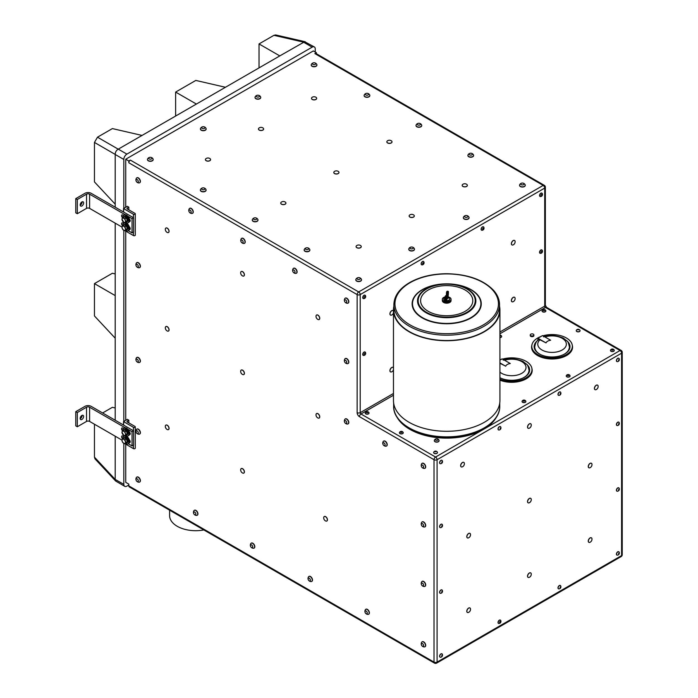 <?xml version="1.0" encoding="UTF-8"?>
<svg xmlns="http://www.w3.org/2000/svg" width="698" height="698" viewBox="0 0 698 698"><rect width="100%" height="100%" fill="white"/><g stroke="black" fill="none" stroke-linecap="round" stroke-linejoin="round"><path stroke-width="1.05" d="M80.174 418.669A2.452 1.413 120 0 0 82.085 415.572A2.452 1.413 120 0 0 82.076 415.371M83.62 416.462A2.452 1.413 -60 0 1 82.556 418.931A2.452 1.413 -60 0 1 80.671 419.585A2.452 1.413 -60 0 1 80.671 416.758A2.452 1.413 -60 0 1 83.114 415.345A2.452 1.413 -60 0 1 83.62 416.462M80.2 205.151A2.452 1.413 120 0 0 82.111 202.054A2.452 1.413 120 0 0 82.102 201.853M83.647 202.944A2.452 1.413 -60 0 1 82.582 205.404A2.452 1.413 -60 0 1 80.698 206.067A2.452 1.413 -60 0 1 80.698 203.231A2.452 1.413 -60 0 1 83.141 201.818A2.452 1.413 -60 0 1 83.647 202.944M447.671 296.982L446.982 297.261M447.976 296.894L447.61 297.461M447.174 297.662L448.334 296.615L447.008 297.636M446.956 296.929A1.222 0.707 -0 0 0 447.671 295.804L448.334 296.615M445.123 297.06L445.167 296.537M448.299 296.868L447.043 298.072M445.071 297.278L445.071 296.833M445.35 296.057L445.202 296.659M446.982 297.226L447.601 295.751M447.043 298.133L448.334 297.086M123.354 438.405A2.958 1.71 60 0 1 123.808 437.882L124.392 437.55A2.958 1.71 60 0 1 126.6 438.274A2.958 1.71 60 0 1 127.437 442.611A2.958 1.71 60 0 1 127.35 442.672L126.766 443.003A2.958 1.71 60 0 1 126.085 443.134M123.808 437.882A2.958 1.71 60 0 1 126.722 439.504A2.958 1.71 60 0 1 126.862 442.942A2.958 1.71 60 0 1 126.766 443.003M122.813 430.779A4.345 2.513 60 0 1 123.694 428.354A4.345 2.513 60 0 1 127.891 430.614A4.345 2.513 60 0 1 128.31 435.683A4.345 2.513 60 0 1 128.039 435.884A4.345 2.513 60 0 1 125.535 435.456M123.354 430.422A2.958 1.71 60 0 1 123.808 429.889L124.392 429.558A2.958 1.71 60 0 1 127.272 431.146A2.958 1.71 60 0 1 127.481 434.584A2.958 1.71 60 0 1 127.35 434.68L126.766 435.011A2.958 1.71 60 0 1 126.085 435.142M123.808 429.889A2.958 1.71 60 0 1 126.766 431.6A2.958 1.71 60 0 1 126.766 435.011M122.813 225.724A4.345 2.513 60 0 1 122.796 225.157A4.345 2.513 60 0 1 123.694 223.29A4.345 2.513 60 0 1 128.039 225.803A4.345 2.513 60 0 1 128.039 230.82A4.345 2.513 60 0 1 125.535 230.401M123.354 225.358A2.958 1.71 60 0 1 123.808 224.835L124.392 224.494A2.958 1.71 60 0 1 126.635 225.253A2.958 1.71 60 0 1 127.961 228.185A2.958 1.71 60 0 1 127.35 229.616A2.958 1.71 60 0 1 127.115 229.721M123.808 224.835A2.958 1.71 60 0 1 126.766 226.536A2.958 1.71 60 0 1 126.766 229.956A2.958 1.71 60 0 1 126.53 230.052A2.958 1.71 60 0 1 126.085 230.087M530.794 335.668A1.815 1.047 180 0 1 530.262 334.927A1.815 1.047 180 0 1 532.077 333.88A1.815 1.047 180 0 1 533.891 334.927A1.815 1.047 180 0 1 532.775 335.895A1.815 1.047 180 0 1 530.794 335.668M166.237 326.472A2.583 1.492 60 0 1 168.611 328.365A2.583 1.492 60 0 1 168.454 331.061A2.583 1.492 60 0 1 167.311 331.009A3.507 3.507 0 0 1 165.339 327.606A2.583 1.492 60 0 1 165.871 326.585A2.583 1.492 60 0 1 166.237 326.472M165.915 326.568A2.583 1.492 60 0 1 165.958 326.533A2.583 1.492 60 0 1 166.325 326.42A2.583 1.492 60 0 1 168.698 328.313A2.583 1.492 60 0 1 168.541 331.009A2.583 1.492 60 0 1 168.497 331.035M166.237 425.012A2.583 1.492 60 0 1 168.611 426.906A2.583 1.492 60 0 1 168.454 429.602A2.583 1.492 60 0 1 167.311 429.549A3.507 3.507 0 0 1 165.339 426.146A2.583 1.492 60 0 1 165.871 425.126A2.583 1.492 60 0 1 166.237 425.012M165.915 425.099A2.583 1.492 60 0 1 165.958 425.073A2.583 1.492 60 0 1 166.325 424.96A2.583 1.492 60 0 1 168.698 426.853A2.583 1.492 60 0 1 168.541 429.549A2.583 1.492 60 0 1 168.497 429.567M241.578 369.966A2.583 1.492 60 0 1 243.942 371.868A2.583 1.492 60 0 1 243.794 374.556A2.583 1.492 60 0 1 242.642 374.512A3.507 3.507 0 0 1 240.679 371.109A2.583 1.492 60 0 1 241.211 370.088A2.583 1.492 60 0 1 241.578 369.966M241.255 370.062A2.583 1.492 60 0 1 241.299 370.036A2.583 1.492 60 0 1 241.665 369.923A2.583 1.492 60 0 1 244.038 371.816A2.583 1.492 60 0 1 243.881 374.512A2.583 1.492 60 0 1 243.838 374.529M316.909 314.929A2.583 1.492 60 0 1 319.283 316.822A2.583 1.492 60 0 1 319.134 319.518A2.583 1.492 60 0 1 317.983 319.466A3.507 3.507 0 0 1 316.019 316.063A2.583 1.492 60 0 1 316.552 315.051A2.583 1.492 60 0 1 316.909 314.929M316.595 315.025A2.583 1.492 60 0 1 316.639 314.999A2.583 1.492 60 0 1 317.005 314.877A2.583 1.492 60 0 1 319.379 316.779A2.583 1.492 60 0 1 319.222 319.466A2.583 1.492 60 0 1 319.178 319.492M324.605 516.441A2.583 1.492 60 0 1 326.969 518.335A2.583 1.492 60 0 1 326.821 521.031A2.583 1.492 60 0 1 325.669 520.978A3.507 3.507 0 0 1 323.706 517.576A2.583 1.492 60 0 1 324.238 516.555A2.583 1.492 60 0 1 324.605 516.441M324.282 516.529A2.583 1.492 60 0 1 324.326 516.503A2.583 1.492 60 0 1 324.692 516.389A2.583 1.492 60 0 1 327.065 518.282A2.583 1.492 60 0 1 326.908 520.978A2.583 1.492 60 0 1 326.865 521.005M125.902 229.345L124.907 226.771L122.909 225.62L124.288 224.817L126.286 225.969L127.289 228.543L124.907 230.768L127.289 228.543M124.907 226.771L126.286 225.969M122.909 225.62L121.906 227.033L122.255 228.412L122.909 229.607L124.907 230.768M125.247 228.15A2.443 1.413 -120 0 0 123.755 226.283A2.443 1.413 -120 0 0 122.255 226.414A2.443 1.413 -120 0 0 122.255 228.412A2.443 1.413 -120 0 0 123.755 230.279A2.443 1.413 -120 0 0 125.247 230.139A2.443 1.413 -120 0 0 125.247 228.15M129.558 228.01L130.186 228.368M124.907 218.779L122.909 217.628L121.906 219.05L123.755 222.287L124.907 222.775L127.289 220.559L125.902 221.353L125.247 220.158L124.907 218.779L126.286 217.985L127.289 220.559M124.907 222.775L125.902 221.353M122.909 217.628L124.288 216.825L126.286 217.985M122.255 220.42A2.443 1.413 -120 0 0 123.755 222.287A2.443 1.413 -120 0 0 125.247 222.156A2.443 1.413 -120 0 0 125.247 220.158A2.443 1.413 -120 0 0 123.755 218.291A2.443 1.413 -120 0 0 122.255 218.43A2.443 1.413 -120 0 0 122.255 220.42M126.085 222.095A2.958 1.71 -120 0 0 126.766 221.964A2.958 1.71 -120 0 0 127.376 220.612A2.958 1.71 -120 0 0 126.094 217.636A2.958 1.71 -120 0 0 123.808 216.842A2.958 1.71 -120 0 0 123.354 217.366M122.813 217.732A4.345 2.513 60 0 1 123.694 215.307A4.345 2.513 60 0 1 128.039 217.811A4.345 2.513 60 0 1 128.039 222.837A4.345 2.513 60 0 1 127.481 223.02A4.345 2.513 60 0 1 125.535 222.409M123.808 216.842L124.392 216.511A2.958 1.71 60 0 1 126.67 217.296A2.958 1.71 60 0 1 127.961 220.28A2.958 1.71 60 0 1 127.35 221.632L126.766 221.964M124.994 222.723A4.345 2.513 60 0 1 129.296 226.798A4.345 2.513 60 0 1 129.383 229.598A4.345 2.513 60 0 1 128.685 230.453L128.039 230.82M123.694 223.29L124.331 222.924A4.345 2.513 60 0 1 124.82 222.749M129.296 226.798A1.762 1.021 60 0 1 129.854 229.529A1.762 1.021 60 0 1 129.383 229.598M123.694 215.307L124.331 214.932A4.345 2.513 60 0 1 125.204 214.731L89.606 194.175A2.173 1.256 0 0 0 86.535 194.175L77.303 199.506L75.768 198.616L84.99 193.294A4.345 2.513 180 0 1 91.141 193.294L133.58 217.793L132.044 218.675L132.044 232.879L128.258 230.698M132.044 218.675L127.813 216.232A4.345 2.513 60 0 1 129.296 218.806A1.762 1.021 60 0 1 129.854 221.536A1.762 1.021 60 0 1 129.383 221.606A4.345 2.513 60 0 1 128.685 222.461L128.039 222.837M122.717 217.837A1.762 1.021 60 0 1 121.644 216.284A1.762 1.021 60 0 1 121.932 214.932A1.762 1.021 60 0 1 122.813 215.019L123.52 215.42M121.914 227.033L89.606 208.379A2.173 1.256 0 0 0 86.535 208.379L77.303 213.71L75.768 212.82L75.768 198.616M122.717 225.829A1.762 1.021 60 0 1 121.644 224.267A1.762 1.021 60 0 1 121.932 222.915A1.762 1.021 60 0 1 122.813 223.002L123.52 223.412M125.204 214.731A4.345 2.513 60 0 1 127.813 216.232M129.296 218.806A4.345 2.513 60 0 1 129.383 221.606M133.58 217.793L133.58 231.998L132.044 232.879M123.136 215.202A1.762 1.021 -120 0 0 123.276 215.665M129.558 220.018L130.186 220.376M123.136 223.194A1.762 1.021 -120 0 0 123.276 223.657M77.303 199.506L77.303 213.71M133.423 214.26L123.616 208.597L127.272 206.268L128.816 207.158L127.272 208.048A1.091 0.628 0 0 0 126.957 208.493A1.091 0.628 0 0 0 127.272 208.938L134.967 213.37A1.091 0.628 180 0 1 135.281 213.815A1.091 0.628 180 0 1 134.609 214.399A1.091 0.628 180 0 1 133.423 214.26L133.423 217.697M135.281 213.815L135.281 235.121A1.091 0.628 180 0 1 134.609 235.706A1.091 0.628 180 0 1 133.423 235.566L125.003 230.706M125.902 442.392L124.907 439.819L122.909 438.667L124.288 437.864L126.286 439.016L127.289 441.59L124.907 443.815L127.289 441.59M124.907 439.819L126.286 439.016M122.909 438.667L121.906 440.089L122.255 441.459L122.909 442.663L124.907 443.815M125.247 441.197A2.443 1.413 -120 0 0 123.755 439.33A2.443 1.413 -120 0 0 122.255 439.461A2.443 1.413 -120 0 0 122.255 441.459A2.443 1.413 -120 0 0 123.755 443.326A2.443 1.413 -120 0 0 125.247 443.195A2.443 1.413 -120 0 0 125.247 441.197M129.558 441.057L130.186 441.415M124.907 431.826L122.909 430.675L121.906 432.097L123.755 435.334L124.907 435.822L127.289 433.606L125.902 434.4L125.247 433.205L124.907 431.826L126.286 431.032L127.289 433.606M124.907 435.822L125.902 434.4M122.909 430.675L124.288 429.881L126.286 431.032M122.255 433.475A2.443 1.413 -120 0 0 123.755 435.334A2.443 1.413 -120 0 0 125.247 435.203A2.443 1.413 -120 0 0 125.247 433.205A2.443 1.413 -120 0 0 123.755 431.338A2.443 1.413 -120 0 0 122.255 431.477A2.443 1.413 -120 0 0 122.255 433.475M122.813 438.772A4.345 2.513 60 0 1 123.092 436.974A4.345 2.513 60 0 1 123.694 436.337A4.345 2.513 60 0 1 128.039 438.85A4.345 2.513 60 0 1 128.039 443.876A4.345 2.513 60 0 1 125.535 443.448M124.994 435.77A4.345 2.513 60 0 1 129.296 439.845A4.345 2.513 60 0 1 129.383 442.645A4.345 2.513 60 0 1 128.685 443.5L128.039 443.876M123.694 436.337L124.331 435.971A4.345 2.513 60 0 1 124.82 435.796M129.296 439.845A1.762 1.021 60 0 1 129.854 442.576A1.762 1.021 60 0 1 129.383 442.645M123.694 428.354L124.331 427.979A4.345 2.513 60 0 1 125.204 427.778L89.606 407.231A2.173 1.256 0 0 0 86.535 407.231L77.303 412.553L75.768 411.663L84.99 406.341A4.345 2.513 180 0 1 91.141 406.341L133.58 430.841L132.044 431.73L132.044 445.926L128.258 443.745M132.044 431.73L127.813 429.279A4.345 2.513 60 0 1 129.296 431.853A1.762 1.021 60 0 1 129.854 434.584A1.762 1.021 60 0 1 129.383 434.662A4.345 2.513 60 0 1 128.947 435.316A4.345 2.513 60 0 1 128.685 435.517L128.039 435.884M122.717 430.893A1.762 1.021 60 0 1 121.644 429.331A1.762 1.021 60 0 1 121.932 427.979A1.762 1.021 60 0 1 122.813 428.066L123.52 428.467M121.914 440.08L89.606 421.426A2.173 1.256 0 0 0 86.535 421.426L77.303 426.757L75.768 425.867L75.768 411.663M122.717 438.876A1.762 1.021 60 0 1 121.644 437.323A1.762 1.021 60 0 1 121.932 435.971A1.762 1.021 60 0 1 122.813 436.058L123.52 436.459M125.204 427.778A4.345 2.513 60 0 1 127.813 429.279M129.296 431.853A4.345 2.513 60 0 1 129.383 434.662M133.58 430.841L133.58 445.045L132.044 445.926M123.136 428.249A1.762 1.021 -120 0 0 123.276 428.712M129.558 433.065L130.186 433.423M123.136 436.241A1.762 1.021 -120 0 0 123.276 436.704M77.303 412.553L77.303 426.757M133.423 427.307L123.616 421.644L127.272 419.324L128.816 420.205L127.272 421.095A1.091 0.628 0 0 0 126.957 421.54A1.091 0.628 0 0 0 127.272 421.985L134.967 426.426A1.091 0.628 180 0 1 135.281 426.862A1.091 0.628 180 0 1 134.609 427.446A1.091 0.628 180 0 1 133.423 427.307L133.423 430.753M135.281 426.862L135.281 448.168A1.091 0.628 180 0 1 134.609 448.753A1.091 0.628 180 0 1 133.423 448.613L125.003 443.754M361.512 279.837A2.853 1.649 180 0 1 361.52 279.942A2.853 1.649 180 0 1 358.667 281.582A2.853 1.649 180 0 1 355.814 279.942A2.853 1.649 180 0 1 355.814 279.837M361.433 280.125A2.853 1.649 -0 0 0 361.52 279.724A2.853 1.649 -0 0 0 361.407 279.27A3.071 3.071 0 0 0 355.928 279.27A2.853 1.649 -0 0 0 355.814 279.724A2.853 1.649 -0 0 0 358.31 281.364A2.853 1.649 -0 0 0 361.433 280.125M360.247 278.755A1.632 0.942 -0 0 0 358.214 277.621A1.632 0.942 -0 0 0 357.524 279.2A1.632 0.942 -0 0 0 360.247 278.755M206.146 128.973A2.853 1.649 180 0 1 206.146 129.078A2.853 1.649 180 0 1 203.293 130.727A2.853 1.649 180 0 1 200.439 129.078A2.853 1.649 180 0 1 200.448 128.973M206.058 129.261A2.853 1.649 -0 0 0 206.146 128.86A2.853 1.649 -0 0 0 206.032 128.406A3.071 3.071 0 0 0 200.553 128.406A2.853 1.649 -0 0 0 200.439 128.86A2.853 1.649 -0 0 0 202.944 130.5A2.853 1.649 -0 0 0 206.058 129.261M204.88 127.891A1.632 0.942 -0 0 0 202.848 126.757A1.632 0.942 -0 0 0 202.158 128.336A1.632 0.942 -0 0 0 204.88 127.891M153.176 159.554A2.853 1.649 180 0 1 153.176 159.659A2.853 1.649 180 0 1 150.323 161.308A2.853 1.649 180 0 1 147.47 159.659A2.853 1.649 180 0 1 147.479 159.554M153.098 159.842A2.853 1.649 -0 0 0 153.176 159.441A2.853 1.649 -0 0 0 153.063 158.987A3.071 3.071 0 0 0 147.583 158.987A2.853 1.649 -0 0 0 147.47 159.441A2.853 1.649 -0 0 0 149.974 161.081A2.853 1.649 -0 0 0 153.098 159.842M151.911 158.472A1.632 0.942 -0 0 0 149.878 157.338A1.632 0.942 -0 0 0 149.189 158.917A1.632 0.942 -0 0 0 151.911 158.472M206.084 190.1A2.853 1.649 180 0 1 206.084 190.205A2.853 1.649 180 0 1 203.231 191.845A2.853 1.649 180 0 1 200.378 190.205A2.853 1.649 180 0 1 200.387 190.1M205.997 190.388A2.853 1.649 -0 0 0 206.084 189.987A2.853 1.649 -0 0 0 205.971 189.533A3.071 3.071 0 0 0 200.492 189.533A2.853 1.649 -0 0 0 200.378 189.987A2.853 1.649 -0 0 0 202.882 191.627A2.853 1.649 -0 0 0 205.997 190.388M204.819 189.018A1.632 0.942 -0 0 0 202.786 187.884A1.632 0.942 -0 0 0 202.097 189.463A1.632 0.942 -0 0 0 204.819 189.018M257.972 220.053A2.853 1.649 180 0 1 257.981 220.158A2.853 1.649 180 0 1 255.128 221.807A2.853 1.649 180 0 1 252.275 220.158A2.853 1.649 180 0 1 252.275 220.053M257.894 220.35A2.853 1.649 -0 0 0 257.981 219.949A2.853 1.649 -0 0 0 257.867 219.486A3.071 3.071 0 0 0 252.388 219.486A2.853 1.649 -0 0 0 252.275 219.949A2.853 1.649 -0 0 0 254.779 221.58A2.853 1.649 -0 0 0 257.894 220.35M256.707 218.98A1.632 0.942 -0 0 0 254.683 217.846A1.632 0.942 -0 0 0 253.993 219.425A1.632 0.942 -0 0 0 256.707 218.98M309.868 250.015A2.853 1.649 180 0 1 309.868 250.12A2.853 1.649 180 0 1 307.015 251.769A2.853 1.649 180 0 1 304.162 250.12A2.853 1.649 180 0 1 304.171 250.015M309.781 250.312A2.853 1.649 -0 0 0 309.868 249.91A2.853 1.649 -0 0 0 309.755 249.448A3.071 3.071 0 0 0 304.276 249.448A2.853 1.649 -0 0 0 304.162 249.91A2.853 1.649 -0 0 0 306.666 251.542A2.853 1.649 -0 0 0 309.781 250.312M308.603 248.942A1.632 0.942 -0 0 0 306.57 247.799A1.632 0.942 -0 0 0 305.881 249.387A1.632 0.942 -0 0 0 308.603 248.942M414.481 249.256A2.853 1.649 180 0 1 414.481 249.361A2.853 1.649 180 0 1 411.628 251.001A2.853 1.649 180 0 1 408.775 249.361A2.853 1.649 180 0 1 408.784 249.256M414.403 249.544A2.853 1.649 -0 0 0 414.481 249.142A2.853 1.649 -0 0 0 414.368 248.689A3.071 3.071 0 0 0 408.888 248.689A2.853 1.649 -0 0 0 408.775 249.142A2.853 1.649 -0 0 0 411.279 250.783A2.853 1.649 -0 0 0 414.403 249.544M413.216 248.174A1.632 0.942 -0 0 0 411.183 247.04A1.632 0.942 -0 0 0 410.494 248.619A1.632 0.942 -0 0 0 413.216 248.174M473.602 155.48A2.853 1.649 180 0 1 473.61 155.584A2.853 1.649 180 0 1 470.757 157.233A2.853 1.649 180 0 1 467.904 155.584A2.853 1.649 180 0 1 467.913 155.48M473.523 155.776A2.853 1.649 -0 0 0 473.61 155.375A2.853 1.649 -0 0 0 473.497 154.912A3.071 3.071 0 0 0 468.018 154.912A2.853 1.649 -0 0 0 467.904 155.375A2.853 1.649 -0 0 0 470.408 157.006A2.853 1.649 -0 0 0 473.523 155.776M472.337 154.406A1.632 0.942 -0 0 0 470.312 153.263A1.632 0.942 -0 0 0 469.623 154.851A1.632 0.942 -0 0 0 472.337 154.406M525.254 185.293A2.853 1.649 180 0 1 525.254 185.406A2.853 1.649 180 0 1 522.409 187.047A2.853 1.649 180 0 1 519.556 185.406A2.853 1.649 180 0 1 519.556 185.293M525.175 185.589A2.853 1.649 -0 0 0 525.254 185.188A2.853 1.649 -0 0 0 525.14 184.734A3.071 3.071 0 0 0 519.67 184.734A2.853 1.649 -0 0 0 519.556 185.188A2.853 1.649 -0 0 0 522.052 186.828A2.853 1.649 -0 0 0 525.175 185.589M523.989 184.22A1.632 0.942 -0 0 0 521.956 183.085A1.632 0.942 -0 0 0 521.266 184.665A1.632 0.942 -0 0 0 523.989 184.22M308.961 576.435A2.853 1.649 60 0 1 309.048 576.374A2.853 1.649 60 0 1 311.901 578.023A2.853 1.649 60 0 1 311.901 581.321A2.853 1.649 60 0 1 311.805 581.364M311.587 577.918A2.853 1.649 -120 0 0 308.865 576.487A2.853 1.649 -120 0 0 308.743 576.565A2.853 1.649 -120 0 0 308.525 576.81A3.071 3.071 0 0 0 311.264 581.556A2.853 1.649 -120 0 0 311.718 581.425A2.853 1.649 -120 0 0 311.587 577.918M309.991 578.965A1.632 0.942 -120 0 0 308.115 578.668A1.632 0.942 -120 0 0 309.642 581.033A1.632 0.942 -120 0 0 309.991 578.965M251.289 543.14A2.853 1.649 60 0 1 251.376 543.079A2.853 1.649 60 0 1 254.229 544.728A2.853 1.649 60 0 1 254.229 548.017A2.853 1.649 60 0 1 254.133 548.07M253.915 544.623A2.853 1.649 -120 0 0 251.193 543.184A2.853 1.649 -120 0 0 251.071 543.271A2.853 1.649 -120 0 0 250.852 543.515A3.071 3.071 0 0 0 253.592 548.262A2.853 1.649 -120 0 0 254.046 548.131A2.853 1.649 -120 0 0 253.915 544.623M252.318 545.662A1.632 0.942 -120 0 0 250.442 545.374A1.632 0.942 -120 0 0 251.969 547.738A1.632 0.942 -120 0 0 252.318 545.662M241.691 238.341A2.853 1.649 60 0 1 241.778 238.28A2.853 1.649 60 0 1 242.564 238.166A2.853 1.649 60 0 1 244.919 240.513A2.853 1.649 60 0 1 244.632 243.218A2.853 1.649 60 0 1 244.536 243.27M244.937 241.211A2.853 1.649 -120 0 0 242.381 238.28A2.853 1.649 -120 0 0 241.595 238.384A2.853 1.649 -120 0 0 241.255 238.716A3.071 3.071 0 0 0 243.995 243.454A2.853 1.649 -120 0 0 244.448 243.323A2.853 1.649 -120 0 0 244.937 241.211M243.079 241.665A1.632 0.942 -120 0 0 241.115 240.077A1.632 0.942 -120 0 0 241.752 242.634A1.632 0.942 -120 0 0 243.079 241.665M345.292 418.931A2.853 1.649 60 0 1 345.379 418.87A2.853 1.649 60 0 1 348.232 420.519A2.853 1.649 60 0 1 348.232 423.817A2.853 1.649 60 0 1 348.136 423.861M344.856 419.306A3.071 3.071 0 0 0 347.595 424.052A2.853 1.649 -120 0 0 348.049 423.922A2.853 1.649 -120 0 0 348.572 421.967A2.853 1.649 -120 0 0 347.142 419.498A2.853 1.649 -120 0 0 345.196 418.975A2.853 1.649 -120 0 0 344.856 419.306A2.853 1.649 -120 0 0 344.672 419.725M345.876 420.929A1.632 0.942 -120 0 0 344.472 421.758A1.632 0.942 -120 0 0 346.4 423.459A1.632 0.942 -120 0 0 345.876 420.929M422.168 463.315A2.853 1.649 60 0 1 422.194 463.298A2.853 1.649 60 0 1 422.255 463.254A2.853 1.649 60 0 1 425.108 464.903A2.853 1.649 60 0 1 425.108 468.201A2.853 1.649 60 0 1 425.012 468.245M424.864 464.903A2.853 1.649 -120 0 0 422.072 463.359A2.853 1.649 -120 0 0 422.011 463.402A2.853 1.649 -120 0 0 421.732 463.69A3.071 3.071 0 0 0 424.471 468.437A2.853 1.649 -120 0 0 424.925 468.306A2.853 1.649 -120 0 0 424.864 464.903M423.241 465.906A1.632 0.942 -120 0 0 421.33 465.496A1.632 0.942 -120 0 0 422.805 467.904A1.632 0.942 -120 0 0 423.241 465.906M422.168 641.794A2.853 1.649 60 0 1 422.255 641.741A2.853 1.649 60 0 1 425.108 643.382A2.853 1.649 60 0 1 425.108 646.68A2.853 1.649 60 0 1 425.012 646.723M424.794 643.277A2.853 1.649 -120 0 0 422.072 641.846A2.853 1.649 -120 0 0 421.95 641.924A2.853 1.649 -120 0 0 421.732 642.169A3.071 3.071 0 0 0 424.471 646.915A2.853 1.649 -120 0 0 424.925 646.784A2.853 1.649 -120 0 0 424.794 643.277M423.197 644.324A1.632 0.942 -120 0 0 421.322 644.027A1.632 0.942 -120 0 0 422.857 646.392A1.632 0.942 -120 0 0 423.197 644.324M365.848 609.284A2.853 1.649 60 0 1 365.935 609.223A2.853 1.649 60 0 1 368.788 610.872A2.853 1.649 60 0 1 368.788 614.161A2.853 1.649 60 0 1 368.692 614.214M368.474 610.759A2.853 1.649 -120 0 0 365.752 609.328A2.853 1.649 -120 0 0 365.63 609.406A2.853 1.649 -120 0 0 365.412 609.659A3.071 3.071 0 0 0 368.151 614.397A2.853 1.649 -120 0 0 368.605 614.266A2.853 1.649 -120 0 0 368.474 610.759M366.878 611.806A1.632 0.942 -120 0 0 365.002 611.509A1.632 0.942 -120 0 0 366.537 613.882A1.632 0.942 -120 0 0 366.878 611.806M468.559 537.844A2.583 1.492 -60 0 1 467.407 537.896A2.583 1.492 -60 0 1 467.407 534.912A2.583 1.492 -60 0 1 469.99 533.42A2.583 1.492 -60 0 1 470.522 534.441A3.507 3.507 0 0 1 468.559 537.844M467.363 537.87A2.583 1.492 -60 0 1 467.32 537.844A2.583 1.492 -60 0 1 467.32 534.86A2.583 1.492 -60 0 1 469.902 533.368A2.583 1.492 -60 0 1 469.946 533.394M498.477 429.872A1.902 1.099 -60 0 1 498.407 429.837A1.902 1.099 -60 0 1 498.328 427.795A1.902 1.099 -60 0 1 500.309 426.548A1.902 1.099 -60 0 1 500.37 426.591M500.344 426.574A1.902 1.099 120 0 0 498.451 427.865A1.902 1.099 120 0 0 498.529 429.916A1.902 1.099 120 0 0 498.904 430.003A2.103 2.103 0 0 0 500.693 426.897A1.902 1.099 120 0 0 500.431 426.618A1.902 1.099 120 0 0 500.344 426.574M500.606 427.822A0.951 0.55 120 0 0 500.405 429.261A0.951 0.55 120 0 0 500.606 427.822M558.435 395.251A1.902 1.099 -60 0 1 558.374 395.225A1.902 1.099 -60 0 1 558.295 393.175A1.902 1.099 -60 0 1 560.276 391.927A1.902 1.099 -60 0 1 560.337 391.971A1.902 1.099 120 0 0 558.417 393.244A1.902 1.099 120 0 0 558.496 395.295A1.902 1.099 120 0 0 558.871 395.382A2.103 2.103 0 0 0 560.66 392.276A1.902 1.099 120 0 0 560.398 391.997A1.902 1.099 120 0 0 560.311 391.962M560.573 393.201A0.951 0.55 120 0 0 560.363 394.64A0.951 0.55 120 0 0 560.573 393.201M498.477 623.393A1.902 1.099 -60 0 1 498.407 623.358A1.902 1.099 -60 0 1 498.407 621.168A1.902 1.099 -60 0 1 500.309 620.068A1.902 1.099 -60 0 1 500.37 620.103M498.904 623.523A2.103 2.103 0 0 0 500.693 620.417A1.902 1.099 120 0 0 500.431 620.138A1.902 1.099 120 0 0 499.131 620.496A1.902 1.099 120 0 0 498.18 622.154A1.902 1.099 120 0 0 498.529 623.427A1.902 1.099 120 0 0 498.904 623.523A1.902 1.099 120 0 0 499.149 623.48M499.524 622.363A0.951 0.55 120 0 0 500.64 621.36A0.951 0.55 120 0 0 499.524 622.363M440.045 657.123A1.902 1.099 -60 0 1 439.984 657.088A1.902 1.099 -60 0 1 439.906 655.047A1.902 1.099 -60 0 1 441.886 653.799A1.902 1.099 -60 0 1 441.947 653.843M441.921 653.825A1.902 1.099 120 0 0 440.028 655.117A1.902 1.099 120 0 0 440.106 657.167A1.902 1.099 120 0 0 440.482 657.254A2.103 2.103 0 0 0 442.27 654.148A1.902 1.099 120 0 0 442.009 653.869A1.902 1.099 120 0 0 441.921 653.825M442.174 655.073A0.951 0.55 120 0 0 441.974 656.513A0.951 0.55 120 0 0 442.174 655.073M440.045 527.522A1.902 1.099 -60 0 1 439.984 527.487A1.902 1.099 -60 0 1 439.906 525.437A1.902 1.099 -60 0 1 441.886 524.198A1.902 1.099 -60 0 1 441.947 524.233M441.921 524.224A1.902 1.099 120 0 0 440.028 525.507A1.902 1.099 120 0 0 440.106 527.557A1.902 1.099 120 0 0 440.482 527.644A2.103 2.103 0 0 0 442.27 524.547A1.902 1.099 120 0 0 442.009 524.268A1.902 1.099 120 0 0 441.921 524.224M442.174 525.463A0.951 0.55 120 0 0 441.974 526.911A0.951 0.55 120 0 0 442.174 525.463M440.045 593.213A1.902 1.099 -60 0 1 439.984 593.178A1.902 1.099 -60 0 1 439.906 591.127A1.902 1.099 -60 0 1 441.886 589.889A1.902 1.099 -60 0 1 441.947 589.923M441.921 589.915A1.902 1.099 120 0 0 440.028 591.197A1.902 1.099 120 0 0 440.106 593.248A1.902 1.099 120 0 0 440.482 593.335A2.103 2.103 0 0 0 442.27 590.238A1.902 1.099 120 0 0 442.009 589.958A1.902 1.099 120 0 0 441.921 589.915M442.174 591.154A0.951 0.55 120 0 0 441.974 592.602A0.951 0.55 120 0 0 442.174 591.154M558.435 588.772A1.902 1.099 -60 0 1 558.374 588.737A1.902 1.099 -60 0 1 558.295 586.695A1.902 1.099 -60 0 1 560.276 585.447A1.902 1.099 -60 0 1 560.337 585.491A1.902 1.099 120 0 0 558.417 586.765A1.902 1.099 120 0 0 558.496 588.807A1.902 1.099 120 0 0 558.871 588.903A2.103 2.103 0 0 0 560.66 585.797A1.902 1.099 120 0 0 560.398 585.517A1.902 1.099 120 0 0 560.311 585.474M560.573 586.721A0.951 0.55 120 0 0 560.363 588.161A0.951 0.55 120 0 0 560.573 586.721M616.866 555.041A1.902 1.099 -60 0 1 616.796 555.006A1.902 1.099 -60 0 1 616.718 552.964A1.902 1.099 -60 0 1 618.698 551.717A1.902 1.099 -60 0 1 618.76 551.752M618.733 551.743A1.902 1.099 120 0 0 616.84 553.034A1.902 1.099 120 0 0 616.919 555.076A1.902 1.099 120 0 0 617.294 555.163A2.103 2.103 0 0 0 619.082 552.066A1.902 1.099 120 0 0 618.821 551.786A1.902 1.099 120 0 0 618.733 551.743M618.995 552.99A0.951 0.55 120 0 0 618.794 554.43A0.951 0.55 120 0 0 618.995 552.99M616.866 491.122A1.902 1.099 -60 0 1 616.796 491.095A1.902 1.099 -60 0 1 616.718 489.045A1.902 1.099 -60 0 1 618.698 487.806A1.902 1.099 -60 0 1 618.76 487.841M618.733 487.832A1.902 1.099 120 0 0 616.84 489.115A1.902 1.099 120 0 0 616.919 491.165A1.902 1.099 120 0 0 617.294 491.252A2.103 2.103 0 0 0 619.082 488.146A1.902 1.099 120 0 0 618.821 487.876A1.902 1.099 120 0 0 618.733 487.832M618.995 489.071A0.951 0.55 120 0 0 618.794 490.511A0.951 0.55 120 0 0 618.995 489.071M616.866 425.44A1.902 1.099 -60 0 1 616.796 425.405A1.902 1.099 -60 0 1 616.718 423.354A1.902 1.099 -60 0 1 618.698 422.116A1.902 1.099 -60 0 1 618.76 422.15M618.733 422.142A1.902 1.099 120 0 0 616.84 423.424A1.902 1.099 120 0 0 616.919 425.475A1.902 1.099 120 0 0 617.294 425.562A2.103 2.103 0 0 0 619.082 422.465A1.902 1.099 120 0 0 618.821 422.185A1.902 1.099 120 0 0 618.733 422.142M618.995 423.381A0.951 0.55 120 0 0 618.794 424.82A0.951 0.55 120 0 0 618.995 423.381M440.045 463.603A1.902 1.099 -60 0 1 439.984 463.577A1.902 1.099 -60 0 1 439.906 461.526A1.902 1.099 -60 0 1 441.886 460.279A1.902 1.099 -60 0 1 441.947 460.322M441.921 460.314A1.902 1.099 120 0 0 440.028 461.596A1.902 1.099 120 0 0 440.106 463.647A1.902 1.099 120 0 0 440.482 463.734A2.103 2.103 0 0 0 442.27 460.628A1.902 1.099 120 0 0 442.009 460.348A1.902 1.099 120 0 0 441.921 460.314M442.174 461.553A0.951 0.55 120 0 0 441.974 462.992A0.951 0.55 120 0 0 442.174 461.553M616.866 361.52A1.902 1.099 -60 0 1 616.796 361.485A1.902 1.099 -60 0 1 616.718 359.444A1.902 1.099 -60 0 1 618.698 358.196A1.902 1.099 -60 0 1 618.76 358.24M618.733 358.222A1.902 1.099 120 0 0 616.84 359.514A1.902 1.099 120 0 0 616.919 361.555A1.902 1.099 120 0 0 617.294 361.651A2.103 2.103 0 0 0 619.082 358.545A1.902 1.099 120 0 0 618.821 358.266A1.902 1.099 120 0 0 618.733 358.222M618.995 359.47A0.951 0.55 120 0 0 618.794 360.91A0.951 0.55 120 0 0 618.995 359.47M596.171 389.597A2.583 1.492 -60 0 1 595.019 389.65A2.583 1.492 -60 0 1 595.019 386.666A2.583 1.492 -60 0 1 597.61 385.174A2.583 1.492 -60 0 1 598.134 386.195A3.507 3.507 0 0 1 596.171 389.597M594.975 389.624A2.583 1.492 -60 0 1 594.932 389.597A2.583 1.492 -60 0 1 594.932 386.613A2.583 1.492 -60 0 1 597.514 385.122A2.583 1.492 -60 0 1 597.558 385.148M530.131 502.141A2.583 1.492 -60 0 1 529.285 502.778A2.583 1.492 -60 0 1 528.142 502.83A2.583 1.492 -60 0 1 528.142 499.847A2.583 1.492 -60 0 1 530.724 498.355A2.583 1.492 -60 0 1 531.257 499.375A3.507 3.507 0 0 1 529.285 502.778M528.098 502.804A2.583 1.492 -60 0 1 528.054 502.778A2.583 1.492 -60 0 1 528.054 499.794A2.583 1.492 -60 0 1 530.637 498.302A2.583 1.492 -60 0 1 530.681 498.337M590.019 542.285A2.583 1.492 -60 0 1 588.876 542.337A2.583 1.492 -60 0 1 588.876 539.353A2.583 1.492 -60 0 1 591.459 537.861A2.583 1.492 -60 0 1 591.983 538.882A3.507 3.507 0 0 1 590.019 542.285M588.833 542.311A2.583 1.492 -60 0 1 588.78 542.285A2.583 1.492 -60 0 1 588.78 539.301A2.583 1.492 -60 0 1 591.363 537.809A2.583 1.492 -60 0 1 591.407 537.835M468.559 612.408A2.583 1.492 -60 0 1 467.407 612.46A2.583 1.492 -60 0 1 467.407 609.476A2.583 1.492 -60 0 1 469.99 607.993A2.583 1.492 -60 0 1 470.522 609.005A3.507 3.507 0 0 1 468.559 612.408M467.363 612.434A2.583 1.492 -60 0 1 467.32 612.408A2.583 1.492 -60 0 1 467.32 609.433A2.583 1.492 -60 0 1 469.902 607.941A2.583 1.492 -60 0 1 469.946 607.967M590.019 467.712A2.583 1.492 -60 0 1 588.876 467.765A2.583 1.492 -60 0 1 588.876 464.789A2.583 1.492 -60 0 1 591.459 463.298A2.583 1.492 -60 0 1 591.983 464.31A3.507 3.507 0 0 1 590.019 467.712M588.833 467.739A2.583 1.492 -60 0 1 588.78 467.721A2.583 1.492 -60 0 1 588.78 464.737A2.583 1.492 -60 0 1 591.363 463.245A2.583 1.492 -60 0 1 591.407 463.271M462.408 466.831A2.583 1.492 -60 0 1 461.256 466.883A2.583 1.492 -60 0 1 461.256 463.9A2.583 1.492 -60 0 1 463.838 462.408A2.583 1.492 -60 0 1 464.371 463.428A3.507 3.507 0 0 1 462.408 466.831M461.212 466.849A2.583 1.492 -60 0 1 461.169 466.831A2.583 1.492 -60 0 1 461.169 463.847A2.583 1.492 -60 0 1 463.751 462.355A2.583 1.492 -60 0 1 463.795 462.381M531.257 424.812A3.507 3.507 0 0 1 529.285 428.214A2.583 1.492 -60 0 1 528.142 428.267A2.583 1.492 -60 0 1 528.142 425.283A2.583 1.492 -60 0 1 530.724 423.791A2.583 1.492 -60 0 1 531.257 424.812A2.583 1.492 -60 0 1 531.204 425.501M528.098 428.24A2.583 1.492 -60 0 1 528.054 428.214A2.583 1.492 -60 0 1 528.054 425.23A2.583 1.492 -60 0 1 530.637 423.738A2.583 1.492 -60 0 1 530.681 423.765M529.285 577.351A2.583 1.492 -60 0 1 528.142 577.403A2.583 1.492 -60 0 1 528.142 574.419A2.583 1.492 -60 0 1 530.724 572.927A2.583 1.492 -60 0 1 531.257 573.948A3.507 3.507 0 0 1 529.285 577.351M528.098 577.368A2.583 1.492 -60 0 1 528.054 577.351A2.583 1.492 -60 0 1 528.054 574.367A2.583 1.492 -60 0 1 530.637 572.875A2.583 1.492 -60 0 1 530.681 572.901M263.006 127.97A2.583 1.492 180 0 1 263.626 128.938A2.583 1.492 180 0 1 261.043 130.43A2.583 1.492 180 0 1 258.461 128.938A2.583 1.492 180 0 1 259.08 127.97A3.507 3.507 0 0 1 263.006 127.97M263.626 128.99A2.583 1.492 180 0 1 263.626 129.043A2.583 1.492 180 0 1 261.043 130.535A2.583 1.492 180 0 1 258.461 129.043A2.583 1.492 180 0 1 258.461 128.99M413.687 214.967A2.583 1.492 180 0 1 414.307 215.935A2.583 1.492 180 0 1 411.724 217.427A2.583 1.492 180 0 1 409.141 215.935A2.583 1.492 180 0 1 409.752 214.967A3.507 3.507 0 0 1 413.687 214.967M414.307 215.987A2.583 1.492 180 0 1 414.307 216.04A2.583 1.492 180 0 1 411.724 217.523A2.583 1.492 180 0 1 409.141 216.04A2.583 1.492 180 0 1 409.141 215.987M391.395 140.839A2.583 1.492 180 0 1 392.006 141.807A2.583 1.492 180 0 1 389.423 143.299A2.583 1.492 180 0 1 386.84 141.807A2.583 1.492 180 0 1 387.46 140.839A3.507 3.507 0 0 1 391.395 140.839M392.006 141.86A2.583 1.492 180 0 1 392.006 141.912A2.583 1.492 180 0 1 389.423 143.404A2.583 1.492 180 0 1 386.84 141.912A2.583 1.492 180 0 1 386.849 141.86M285.299 202.088A2.583 1.492 180 0 1 285.918 203.057A2.583 1.492 180 0 1 283.336 204.549A2.583 1.492 180 0 1 280.753 203.057A2.583 1.492 180 0 1 281.373 202.097A3.507 3.507 0 0 1 285.299 202.088M285.918 203.109A2.583 1.492 180 0 1 285.918 203.162A2.583 1.492 180 0 1 283.336 204.654A2.583 1.492 180 0 1 280.753 203.162A2.583 1.492 180 0 1 280.753 203.109M393.864 306.291A53.231 30.729 -0 0 0 393.471 310.008A53.231 30.729 -0 0 0 455.026 340.362A53.231 30.729 -0 0 0 499.925 310.008A53.231 30.729 -0 0 0 499.541 306.291M499.925 310.008L499.925 400.556A53.231 30.729 180 0 1 455.026 430.91A53.231 30.729 180 0 1 393.471 400.556L393.471 310.008M496.548 416.907A52.184 30.127 180 0 1 483.601 429.305L435.552 457.042A2.173 1.256 60 0 1 437.088 459.712L437.088 662.105A2.173 1.256 180 0 1 434.016 662.105A2.173 1.256 120 0 0 434.461 663.1L129.261 486.89A2.173 1.256 -60 0 1 128.816 485.895L128.816 484.124L125.736 482.344L125.736 444.172M315.243 52.036L315.243 48.93A4.345 2.513 -60 0 0 314.336 46.941L304.686 41.723L279.793 55.901L259.028 43.93L273.939 35.319L303.604 42.15M175.634 92.075L195.806 80.427L225.445 87.276L196.391 104.054L175.634 92.075L175.634 116.034M94.457 283.615L115.205 295.594L115.205 338.198L94.457 315.958L94.457 283.615L112.387 273.267L115.205 273.913M97.484 137.192L112.387 128.589L142.043 135.429L118.232 149.171L97.484 137.192L94.457 142.436L115.205 154.415L115.205 204.165L94.457 181.916L94.457 142.436M94.457 457.155L94.998 458.856L115.667 481.035L115.205 479.43L94.457 457.155L94.457 424.227M102.615 412.963L112.387 407.318L115.205 407.972M259.028 67.889L259.028 43.93M115.205 295.594L115.205 223.159M115.205 207.184L115.205 204.165M115.205 420.231L115.205 338.198M225.445 87.276L279.793 55.901M142.043 135.429L196.391 104.054M305.227 41.749L275.684 34.944L273.939 35.319M303.551 42.185L312.163 47.15A4.345 2.513 -60 0 1 314.336 46.941M312.163 47.15L126.888 154.118L118.285 149.145M118.232 149.171C116.269 150.375 115.266 152.12 115.205 154.415M115.205 154.476L123.816 159.449A4.345 2.513 -60 0 1 126.888 154.118M123.816 159.449L123.816 208.266M123.816 230.314L123.816 421.322M123.816 443.361L123.816 484.342L115.205 479.43M115.205 436.206L115.205 479.378M128.816 485.014L126.888 486.122A4.345 2.513 -60 0 1 124.715 486.332A4.345 2.513 -60 0 1 123.816 484.342M124.715 486.332L115.667 481.035M365.377 354.471A1.091 0.628 120 0 0 365.115 353.109A1.091 0.628 120 0 0 364.112 354.706A1.091 0.628 120 0 0 365.377 354.471M365.359 352.272A1.902 1.099 120 0 0 365.194 352.097A1.902 1.099 120 0 0 365.133 352.054A1.902 1.099 120 0 0 363.23 353.153A1.902 1.099 120 0 0 363.23 355.343A1.902 1.099 120 0 0 363.536 355.43A2.042 2.042 0 0 0 365.359 352.272M363.169 355.308A1.902 1.099 -60 0 1 363.108 355.273A1.902 1.099 -60 0 1 363.108 353.083A1.902 1.099 -60 0 1 365.01 351.984A1.902 1.099 -60 0 1 365.063 352.019M365.377 297.662A1.091 0.628 120 0 0 365.115 296.301A1.091 0.628 120 0 0 364.112 297.889A1.091 0.628 120 0 0 365.377 297.662M365.359 295.463A1.902 1.099 120 0 0 365.194 295.28A1.902 1.099 120 0 0 365.133 295.237A1.902 1.099 120 0 0 363.23 296.336A1.902 1.099 120 0 0 363.23 298.535A1.902 1.099 120 0 0 363.536 298.622A2.042 2.042 0 0 0 365.359 295.463M363.169 298.491A1.902 1.099 -60 0 1 363.108 298.465A1.902 1.099 -60 0 1 363.108 296.266A1.902 1.099 -60 0 1 365.01 295.167A1.902 1.099 -60 0 1 365.063 295.21M541.029 196.042A1.091 0.628 120 0 0 542.363 195.239A1.091 0.628 120 0 0 541.665 194.323A1.091 0.628 120 0 0 541.029 196.042M539.851 196.269A1.902 1.099 120 0 0 540.043 196.443A1.902 1.099 120 0 0 540.348 196.539A2.042 2.042 0 0 0 542.172 193.381A1.902 1.099 120 0 0 541.945 193.154A1.902 1.099 120 0 0 540.165 194.061A1.902 1.099 120 0 0 539.851 196.269M539.99 196.408A1.902 1.099 -60 0 1 539.92 196.374A1.902 1.099 -60 0 1 539.92 194.184A1.902 1.099 -60 0 1 541.822 193.084A1.902 1.099 -60 0 1 541.884 193.128M541.029 252.851A1.091 0.628 120 0 0 542.363 252.048A1.091 0.628 120 0 0 541.665 251.14A1.091 0.628 120 0 0 541.029 252.851M539.851 253.086A1.902 1.099 120 0 0 540.043 253.261A1.902 1.099 120 0 0 540.348 253.348A2.042 2.042 0 0 0 542.172 250.189A1.902 1.099 120 0 0 541.945 249.971A1.902 1.099 120 0 0 540.165 250.879A1.902 1.099 120 0 0 539.851 253.086M539.99 253.226A1.902 1.099 -60 0 1 539.92 253.191A1.902 1.099 -60 0 1 539.92 250.992A1.902 1.099 -60 0 1 541.822 249.901A1.902 1.099 -60 0 1 541.884 249.936M423.293 262.78A0.951 0.55 120 0 0 422.709 264.28A0.951 0.55 120 0 0 423.293 262.78M422.604 261.602A1.902 1.099 120 0 0 421.26 263.931A1.902 1.099 120 0 0 421.653 264.795A1.902 1.099 120 0 0 422.028 264.891A2.103 2.103 0 0 0 423.817 261.785A1.902 1.099 120 0 0 423.555 261.506A1.902 1.099 120 0 0 422.604 261.602M421.592 264.76A1.902 1.099 -60 0 1 421.531 264.725A1.902 1.099 -60 0 1 421.138 263.861A1.902 1.099 -60 0 1 421.967 261.951A1.902 1.099 -60 0 1 423.433 261.436A1.902 1.099 -60 0 1 423.494 261.48M483.26 228.159A0.951 0.55 120 0 0 482.676 229.659A0.951 0.55 120 0 0 483.26 228.159M482.571 226.981A1.902 1.099 120 0 0 481.227 229.31A1.902 1.099 120 0 0 481.62 230.183A1.902 1.099 120 0 0 481.995 230.27A2.103 2.103 0 0 0 483.784 227.164A1.902 1.099 120 0 0 483.522 226.885A1.902 1.099 120 0 0 482.571 226.981M481.559 230.139A1.902 1.099 -60 0 1 481.498 230.113A1.902 1.099 -60 0 1 481.105 229.241A1.902 1.099 -60 0 1 481.934 227.33A1.902 1.099 -60 0 1 483.4 226.815A1.902 1.099 -60 0 1 483.461 226.859M169.605 510.186L169.605 515.639A26.096 15.068 0 0 0 177.248 526.292A26.096 15.068 0 0 0 203.842 529.948M511.948 301.737A2.583 1.492 -60 0 1 511.904 301.719A2.583 1.492 -60 0 1 511.852 298.831A2.583 1.492 -60 0 1 514.365 297.182A2.583 1.492 -60 0 1 514.487 297.243A2.583 1.492 -60 0 1 514.531 297.269M511.948 244.928A2.583 1.492 -60 0 1 511.904 244.902A2.583 1.492 -60 0 1 511.904 241.918A2.583 1.492 -60 0 1 514.487 240.426A2.583 1.492 -60 0 1 514.531 240.461M390.487 371.868A2.583 1.492 -60 0 1 390.444 371.842A2.583 1.492 -60 0 1 390.444 368.858A2.583 1.492 -60 0 1 393.026 367.366A2.583 1.492 -60 0 1 393.07 367.392M390.487 315.06A2.583 1.492 -60 0 1 390.444 315.034A2.583 1.492 -60 0 1 390.444 312.05A2.583 1.492 -60 0 1 393.026 310.558A2.583 1.492 -60 0 1 393.07 310.584M533.891 334.927L533.891 335.625A1.815 1.047 180 0 1 532.775 336.593A1.815 1.047 180 0 1 530.794 336.366A1.815 1.047 180 0 1 530.262 335.625L530.262 334.927M544.318 310.593A0.951 0.55 -0 0 0 544.527 309.65A0.951 0.55 -0 0 0 543.009 310.008A0.951 0.55 -0 0 0 544.318 310.593M545.74 310.514A2.103 2.103 0 0 0 542.154 310.514A1.902 1.099 -0 0 0 542.049 310.88A1.902 1.099 -0 0 0 544.676 311.893A1.902 1.099 -0 0 0 545.853 310.88A1.902 1.099 -0 0 0 545.74 310.514A1.902 1.099 -0 0 0 545.705 310.462M545.845 310.95A1.902 1.099 180 0 1 545.853 311.02A1.902 1.099 180 0 1 543.951 312.119A1.902 1.099 180 0 1 542.049 311.02A1.902 1.099 180 0 1 542.049 310.95M367.497 412.675A0.951 0.55 -0 0 0 367.706 411.733A0.951 0.55 -0 0 0 366.188 412.099A0.951 0.55 -0 0 0 367.497 412.675M368.919 412.597A2.103 2.103 0 0 0 365.342 412.597A1.902 1.099 -0 0 0 365.229 412.963A1.902 1.099 -0 0 0 367.863 413.975A1.902 1.099 -0 0 0 369.033 412.963A1.902 1.099 -0 0 0 368.919 412.597A1.902 1.099 -0 0 0 368.884 412.544M369.033 413.033A1.902 1.099 180 0 1 369.033 413.103A1.902 1.099 180 0 1 367.131 414.202A1.902 1.099 180 0 1 365.229 413.103A1.902 1.099 180 0 1 365.237 413.033M499.925 336.139A0.951 0.55 -0 0 0 499.925 335.066M499.925 337.492A1.902 1.099 -0 0 0 500.475 337.413A1.902 1.099 -0 0 0 501.644 336.401A1.902 1.099 -0 0 0 501.539 336.035A1.902 1.099 -0 0 0 501.504 335.982M501.644 336.471A1.902 1.099 180 0 1 501.644 336.541A1.902 1.099 180 0 1 499.925 337.631M577.316 329.587A0.951 0.55 -0 0 0 578.956 329.535A0.951 0.55 -0 0 0 577.316 329.587M576.469 330.137A1.902 1.099 -0 0 0 576.365 330.267A1.902 1.099 -0 0 0 576.26 330.634A1.902 1.099 -0 0 0 577.298 331.611A1.902 1.099 -0 0 0 580.055 330.634A1.902 1.099 -0 0 0 579.951 330.267A2.103 2.103 0 0 0 576.374 330.259M580.055 330.704A1.902 1.099 180 0 1 580.055 330.773A1.902 1.099 180 0 1 577.298 331.751A1.902 1.099 180 0 1 576.26 330.773A1.902 1.099 180 0 1 576.26 330.704M401.184 432.463A0.951 0.55 -0 0 0 402.231 431.73A0.951 0.55 -0 0 0 400.608 431.565A0.951 0.55 -0 0 0 401.184 432.463M401.018 433.798A1.902 1.099 -0 0 0 403.217 432.9A1.902 1.099 -0 0 0 403.243 432.716A1.902 1.099 -0 0 0 403.13 432.35A2.103 2.103 0 0 0 399.553 432.35A1.902 1.099 -0 0 0 399.439 432.716A1.902 1.099 -0 0 0 401.018 433.798M403.235 432.786A1.902 1.099 180 0 1 403.243 432.856A1.902 1.099 180 0 1 403.217 433.039A1.902 1.099 180 0 1 401.184 433.947A1.902 1.099 180 0 1 399.439 432.856A1.902 1.099 180 0 1 399.448 432.786M568.093 374.556A0.951 0.55 0 0 0 567.378 375.419A0.951 0.55 0 0 0 569.027 375.341A0.951 0.55 0 0 0 568.093 374.556M566.375 375.533A1.902 1.099 0 0 0 566.261 375.899A1.902 1.099 0 0 0 566.27 375.986A1.902 1.099 0 0 0 568.242 376.999A1.902 1.099 0 0 0 570.065 375.899A1.902 1.099 0 0 0 569.952 375.533A2.103 2.103 0 0 0 566.375 375.533M570.065 375.969A1.902 1.099 180 0 1 570.065 376.048A1.902 1.099 180 0 1 568.242 377.138A1.902 1.099 180 0 1 566.27 376.135A1.902 1.099 180 0 1 566.261 376.048A1.902 1.099 180 0 1 566.27 375.969M524.861 400.809A0.951 0.55 0 0 0 523.238 400.984A0.951 0.55 0 0 0 524.861 400.809M525.76 401.786A1.902 1.099 0 0 0 525.864 401.42A1.902 1.099 0 0 0 525.751 401.053A2.103 2.103 0 0 0 522.174 401.053A1.902 1.099 0 0 0 522.06 401.42A1.902 1.099 0 0 0 523.648 402.502A1.902 1.099 0 0 0 525.76 401.786M525.856 401.498A1.902 1.099 180 0 1 525.864 401.568A1.902 1.099 180 0 1 523.962 402.659A1.902 1.099 180 0 1 522.06 401.568A1.902 1.099 180 0 1 522.06 401.498M391.822 314.955A2.583 1.492 -60 0 1 391.683 315.034A2.583 1.492 -60 0 1 390.531 315.086A2.583 1.492 -60 0 1 390.531 312.102A2.583 1.492 -60 0 1 393.114 310.61A2.583 1.492 -60 0 1 393.471 310.985M391.822 371.764A2.583 1.492 -60 0 1 391.683 371.842A2.583 1.492 -60 0 1 390.531 371.894A2.583 1.492 -60 0 1 390.531 368.91A2.583 1.492 -60 0 1 393.114 367.418A2.583 1.492 -60 0 1 393.471 367.794M513.292 244.824A2.583 1.492 -60 0 1 513.143 244.902A2.583 1.492 -60 0 1 511.992 244.954A2.583 1.492 -60 0 1 511.992 241.97A2.583 1.492 -60 0 1 514.583 240.478A2.583 1.492 -60 0 1 515.107 241.499A3.507 3.507 0 0 1 513.143 244.902M514.461 297.235A2.583 1.492 -60 0 1 514.583 297.296A2.583 1.492 -60 0 1 515.107 298.316A3.507 3.507 0 0 1 513.143 301.719A2.583 1.492 -60 0 1 511.992 301.763A2.583 1.492 -60 0 1 511.939 298.884A2.583 1.492 -60 0 1 514.461 297.235M434.636 451.527A0.951 0.55 -0 0 0 436.224 451.283A0.951 0.55 -0 0 0 434.636 451.527M433.72 452.182A1.902 1.099 -0 0 0 433.65 452.47A1.902 1.099 -0 0 0 435.055 453.525A1.902 1.099 -0 0 0 437.454 452.47A1.902 1.099 -0 0 0 437.341 452.103A2.103 2.103 0 0 0 433.763 452.095A1.902 1.099 -0 0 0 433.72 452.182M437.445 452.54A1.902 1.099 180 0 1 437.454 452.609A1.902 1.099 180 0 1 435.055 453.665A1.902 1.099 180 0 1 433.65 452.609A1.902 1.099 180 0 1 433.659 452.54M613.298 349.698A0.951 0.55 -0 0 0 611.736 349.995A0.951 0.55 -0 0 0 613.298 349.698M614.231 350.614A1.902 1.099 -0 0 0 614.266 350.379A1.902 1.099 -0 0 0 614.161 350.012A2.103 2.103 0 0 0 610.576 350.012A1.902 1.099 -0 0 0 610.471 350.379A1.902 1.099 -0 0 0 612.172 351.469A1.902 1.099 -0 0 0 614.231 350.614M614.266 350.448A1.902 1.099 180 0 1 614.266 350.518A1.902 1.099 180 0 1 612.373 351.618A1.902 1.099 180 0 1 610.471 350.518A1.902 1.099 180 0 1 610.471 350.448M499.925 333.775L545.487 307.469L620.06 350.518L483.601 429.305A52.184 30.127 180 0 1 396.848 416.907M439.068 440.674A2.382 1.37 180 0 1 439.068 440.761A2.382 1.37 180 0 1 436.695 442.139A2.382 1.37 180 0 1 434.313 440.761A2.382 1.37 180 0 1 434.322 440.674M572.203 344.821L572.386 345.693A20.486 11.822 180 0 1 552.066 358.99A20.486 11.822 180 0 1 531.745 345.693L531.937 344.821A20.294 11.718 -0 0 0 537.739 354.575A20.294 11.718 -0 0 0 561 356.8A20.294 11.718 -0 0 0 572.203 344.821A20.294 11.718 -0 0 0 566.392 337.98A20.294 11.718 -0 0 0 542.957 335.808M499.925 379.127A20.294 11.718 -0 0 0 522.104 379.642A20.294 11.718 -0 0 0 531.832 368.125L532.024 368.998A20.486 11.822 180 0 1 522.261 380.602A20.486 11.822 180 0 1 499.925 380.148M438.03 439.723A1.361 0.785 -0 0 0 436.233 438.85A1.361 0.785 -0 0 0 435.822 440.185A1.361 0.785 -0 0 0 438.03 439.723M439.033 440.822A2.382 1.37 -0 0 0 439.068 440.586A2.382 1.37 -0 0 0 438.981 440.202A2.556 2.556 0 0 0 434.409 440.202A2.382 1.37 -0 0 0 434.313 440.586A2.382 1.37 -0 0 0 436.486 441.956A2.382 1.37 -0 0 0 439.033 440.822M499.541 304.686L499.541 310.008A52.839 30.503 180 0 1 483.4 331.96A52.839 30.503 180 0 1 426.05 338.094A52.839 30.503 180 0 1 393.864 310.008L393.864 304.686A52.839 30.503 -0 0 0 446.703 335.188A52.839 30.503 -0 0 0 499.541 304.686C499.498 299.678 497.578 294.975 493.791 290.586C483.531 279.837 467.939 274.218 446.99 273.721C432.847 273.782 420.597 276.626 410.223 282.245C399.614 288.3 394.161 295.778 393.864 304.686M444.774 297.016A4.345 2.513 -0 0 0 442.349 299.268A4.345 2.513 -0 0 0 446.703 301.78A4.345 2.513 -0 0 0 451.048 299.268A4.345 2.513 -0 0 0 448.631 297.016M442.349 299.268L442.349 300.009A4.345 2.513 -0 0 0 446.703 302.522A4.345 2.513 -0 0 0 451.048 300.009L451.048 299.268M445.132 300.655A2.871 1.658 180 0 1 444.39 300.253A2.871 1.658 180 0 1 444.347 300.219M449.05 300.219A2.871 1.658 180 0 1 449.006 300.253A2.871 1.658 180 0 1 446.851 300.925M444.966 298.011A2.033 1.178 180 0 1 444.783 296.999L443.911 298.404A2.958 1.71 -0 0 0 443.745 298.875A2.958 1.71 -0 0 0 445.088 300.419M447.086 298.814L446.624 300.855A8.114 1.152 -84.2 0 1 446.441 298.186L446.45 298.029A4.258 0.602 -84.2 0 1 446.868 296.083L447.086 298.814M446.886 300.794L446.929 300.681A2.958 1.71 -0 0 0 449.652 298.875A2.958 1.71 -0 0 0 449.486 298.404L448.613 296.999A2.033 1.178 180 0 1 447.069 298.543M443.745 298.962A2.975 1.719 -0 0 0 443.727 299.058A2.975 1.719 -0 0 0 444.303 300.184A2.975 1.719 -0 0 0 445.123 300.62M446.868 300.882A2.975 1.719 -0 0 0 449.093 300.184A2.975 1.719 -0 0 0 449.669 299.058A2.975 1.719 -0 0 0 449.66 298.962M451.039 300.515A4.345 2.513 180 0 1 451.048 300.672A4.345 2.513 180 0 1 448.36 302.993A4.345 2.513 180 0 1 443.623 302.452A4.345 2.513 180 0 1 442.349 300.672A4.345 2.513 180 0 1 442.358 300.515M447.671 295.804A1.222 0.707 -0 0 0 447.566 295.734A1.222 0.707 -0 0 0 445.9 295.699M316.395 53.737L316.395 52.699L314.859 53.589A2.173 1.256 -60 0 1 315.941 53.484L544.265 185.302A2.173 1.256 -60 0 0 543.184 185.406L358.676 291.93A2.173 1.256 60 0 1 360.212 294.6L544.719 188.076A2.173 1.256 -0 0 0 545.356 187.186A2.173 2.173 0 0 0 544.265 185.302M128.816 161.002L128.816 162.774A2.173 1.256 -60 0 1 130.352 160.112L128.816 161.002L125.736 159.223L313.315 50.928L316.395 52.699M393.471 395.234L360.979 413.993A1.091 0.628 -120 0 1 360.212 412.658A2.173 1.256 180 0 1 357.14 412.658L357.14 294.6A2.173 1.256 -0 0 0 360.212 294.6L360.212 412.658L393.471 393.463M499.925 331.995L544.719 306.134L544.719 188.076A2.173 1.256 -120 0 0 543.184 185.406L314.859 53.589M128.816 162.774L357.14 294.6A2.173 1.256 -60 0 1 358.676 291.93L130.352 160.112M128.816 485.895L434.016 662.105L434.016 459.712L359.444 416.654A2.173 1.256 120 0 1 360.979 413.993L435.552 457.042A2.173 1.256 120 0 0 434.016 459.712A2.173 1.256 0 0 0 437.088 459.712L621.595 353.188A2.173 1.256 180 0 0 622.232 352.298A2.173 2.173 0 0 0 621.141 350.413A2.173 1.256 -60 0 0 620.06 350.518A2.173 1.256 60 0 1 621.595 353.188L621.595 555.582A2.173 1.256 60 0 1 621.141 556.576A2.173 2.173 0 0 0 622.232 554.692A2.173 1.256 0 0 1 621.595 555.582L437.088 662.105A2.173 1.256 60 0 1 436.643 663.1L621.141 556.576M128.816 209.819L128.816 207.158M128.816 422.875L128.816 420.205M360.639 245.591A2.583 1.492 180 0 1 361.259 246.56A2.583 1.492 180 0 1 358.676 248.052A2.583 1.492 180 0 1 356.093 246.56A2.583 1.492 180 0 1 356.713 245.591A3.507 3.507 0 0 1 360.639 245.591M361.259 246.612A2.583 1.492 180 0 1 361.259 246.664A2.583 1.492 180 0 1 358.676 248.156A2.583 1.492 180 0 1 356.093 246.664A2.583 1.492 180 0 1 356.093 246.612M466.726 184.342A2.583 1.492 180 0 1 467.346 185.31A2.583 1.492 180 0 1 464.763 186.802A2.583 1.492 180 0 1 462.181 185.31A2.583 1.492 180 0 1 462.8 184.342A3.507 3.507 0 0 1 466.726 184.342M467.346 185.363A2.583 1.492 180 0 1 467.346 185.406A2.583 1.492 180 0 1 464.763 186.898A2.583 1.492 180 0 1 462.181 185.406A2.583 1.492 180 0 1 462.181 185.363M338.347 171.464A2.583 1.492 180 0 1 338.966 172.432A2.583 1.492 180 0 1 336.384 173.924A2.583 1.492 180 0 1 333.801 172.432A2.583 1.492 180 0 1 334.421 171.464A3.507 3.507 0 0 1 338.347 171.464M338.966 172.485A2.583 1.492 180 0 1 338.966 172.537A2.583 1.492 180 0 1 336.384 174.029A2.583 1.492 180 0 1 333.801 172.537A2.583 1.492 180 0 1 333.801 172.485M209.958 158.594A2.583 1.492 180 0 1 210.578 159.563A2.583 1.492 180 0 1 207.995 161.055A2.583 1.492 180 0 1 205.413 159.563A2.583 1.492 180 0 1 206.032 158.594A3.507 3.507 0 0 1 209.958 158.594M210.578 159.615A2.583 1.492 180 0 1 210.578 159.668A2.583 1.492 180 0 1 207.995 161.159A2.583 1.492 180 0 1 205.413 159.668A2.583 1.492 180 0 1 205.413 159.615M316.054 97.345A2.583 1.492 180 0 1 316.674 98.313A2.583 1.492 180 0 1 314.091 99.805A2.583 1.492 180 0 1 311.5 98.313A2.583 1.492 180 0 1 312.119 97.345A3.507 3.507 0 0 1 316.054 97.345M316.665 98.366A2.583 1.492 180 0 1 316.674 98.418A2.583 1.492 180 0 1 314.091 99.91A2.583 1.492 180 0 1 311.5 98.418A2.583 1.492 180 0 1 311.509 98.366M423.197 583.903A1.632 0.942 -120 0 0 421.322 583.615A1.632 0.942 -120 0 0 422.857 585.98A1.632 0.942 -120 0 0 423.197 583.903M424.794 582.856A2.853 1.649 -120 0 0 422.072 581.425A2.853 1.649 -120 0 0 421.95 581.513A2.853 1.649 -120 0 0 421.732 581.757A3.071 3.071 0 0 0 424.471 586.503A2.853 1.649 -120 0 0 424.925 586.372A2.853 1.649 -120 0 0 424.794 582.856M422.168 581.382A2.853 1.649 60 0 1 422.255 581.321A2.853 1.649 60 0 1 425.108 582.97A2.853 1.649 60 0 1 425.108 586.259A2.853 1.649 60 0 1 425.012 586.311M421.522 523.701A1.632 0.942 -120 0 0 422.334 526.275A1.632 0.942 -120 0 0 423.512 525.088A1.632 0.942 -120 0 0 421.522 523.701M421.871 522.113A2.853 1.649 -120 0 0 421.732 522.279A3.071 3.071 0 0 0 424.471 527.025A2.853 1.649 -120 0 0 424.925 526.894A2.853 1.649 -120 0 0 424.925 523.596A2.853 1.649 -120 0 0 422.072 521.947A2.853 1.649 -120 0 0 421.871 522.113M422.168 521.903A2.853 1.649 60 0 1 422.255 521.842A2.853 1.649 60 0 1 425.108 523.491A2.853 1.649 60 0 1 425.108 526.789A2.853 1.649 60 0 1 425.012 526.833M384.711 443.623A1.632 0.942 -120 0 0 382.836 443.326A1.632 0.942 -120 0 0 384.371 445.69A1.632 0.942 -120 0 0 384.711 443.623M386.308 442.576A2.853 1.649 -120 0 0 383.586 441.145A2.853 1.649 -120 0 0 383.472 441.223A2.853 1.649 -120 0 0 383.246 441.476A3.071 3.071 0 0 0 385.985 446.214A2.853 1.649 -120 0 0 386.439 446.083A2.853 1.649 -120 0 0 386.308 442.576M383.682 441.092A2.853 1.649 60 0 1 383.769 441.04A2.853 1.649 60 0 1 386.622 442.68A2.853 1.649 60 0 1 386.622 445.978A2.853 1.649 60 0 1 386.526 446.031M346.321 361.093A1.632 0.942 -120 0 0 344.446 360.796A1.632 0.942 -120 0 0 345.981 363.161A1.632 0.942 -120 0 0 346.321 361.093M347.918 360.046A2.853 1.649 -120 0 0 345.196 358.615A2.853 1.649 -120 0 0 345.074 358.693A2.853 1.649 -120 0 0 344.856 358.947A3.071 3.071 0 0 0 347.595 363.684A2.853 1.649 -120 0 0 348.049 363.553A2.853 1.649 -120 0 0 347.918 360.046M345.292 358.563A2.853 1.649 60 0 1 345.379 358.51A2.853 1.649 60 0 1 348.232 360.159A2.853 1.649 60 0 1 348.232 363.449A2.853 1.649 60 0 1 348.136 363.501M346.574 301.152A1.632 0.942 -120 0 0 344.576 300.035A1.632 0.942 -120 0 0 345.597 302.609A1.632 0.942 -120 0 0 346.574 301.152M348.354 300.472A2.853 1.649 -120 0 0 345.589 298.072A2.853 1.649 -120 0 0 345.196 298.194A2.853 1.649 -120 0 0 344.856 298.526A3.071 3.071 0 0 0 347.587 303.272A2.853 1.649 -120 0 0 348.049 303.141A2.853 1.649 -120 0 0 348.354 300.472M345.292 298.151A2.853 1.649 60 0 1 345.379 298.09A2.853 1.649 60 0 1 345.772 297.967A2.853 1.649 60 0 1 348.398 300.044A2.853 1.649 60 0 1 348.232 303.028A2.853 1.649 60 0 1 348.136 303.08M294.704 272.805A1.632 0.942 -120 0 0 294.128 270.266A1.632 0.942 -120 0 0 292.759 271.156A1.632 0.942 -120 0 0 294.704 272.805M296.38 273.25A2.853 1.649 -120 0 0 296.284 269.908A2.853 1.649 -120 0 0 293.483 268.337A2.853 1.649 -120 0 0 293.134 268.669A3.071 3.071 0 0 0 295.873 273.415A2.853 1.649 -120 0 0 296.336 273.276A2.853 1.649 -120 0 0 296.38 273.25M293.57 268.294A2.853 1.649 60 0 1 293.666 268.233A2.853 1.649 60 0 1 296.467 269.803A2.853 1.649 60 0 1 296.519 273.171A2.853 1.649 60 0 1 296.423 273.223M190.755 210.857A1.632 0.942 -120 0 0 188.879 210.569A1.632 0.942 -120 0 0 190.406 212.934A1.632 0.942 -120 0 0 190.755 210.857M192.351 209.81A2.853 1.649 -120 0 0 189.629 208.379A2.853 1.649 -120 0 0 189.507 208.466A2.853 1.649 -120 0 0 189.289 208.711A3.071 3.071 0 0 0 192.029 213.457A2.853 1.649 -120 0 0 192.482 213.318A2.853 1.649 -120 0 0 192.351 209.81M189.725 208.336A2.853 1.649 60 0 1 189.812 208.274A2.853 1.649 60 0 1 192.665 209.924A2.853 1.649 60 0 1 192.665 213.213A2.853 1.649 60 0 1 192.569 213.265M138.309 181.628A1.632 0.942 -120 0 0 136.599 179.447A1.632 0.942 -120 0 0 136.555 181.724A1.632 0.942 -120 0 0 138.309 181.628M140.211 181.55A2.853 1.649 -120 0 0 138.239 178.034A2.853 1.649 -120 0 0 136.764 177.859A2.853 1.649 -120 0 0 136.424 178.191A3.071 3.071 0 0 0 139.164 182.937A2.853 1.649 -120 0 0 139.617 182.806A2.853 1.649 -120 0 0 140.211 181.55M136.86 177.816A2.853 1.649 60 0 1 136.948 177.754A2.853 1.649 60 0 1 138.422 177.92A2.853 1.649 60 0 1 140.246 180.442A2.853 1.649 60 0 1 139.801 182.693A2.853 1.649 60 0 1 139.705 182.745M137.89 265.17A1.632 0.942 -120 0 0 136.014 264.874A1.632 0.942 -120 0 0 137.55 267.238A1.632 0.942 -120 0 0 137.89 265.17M139.487 264.123A2.853 1.649 -120 0 0 136.764 262.692A2.853 1.649 -120 0 0 136.651 262.771A2.853 1.649 -120 0 0 136.424 263.015A3.071 3.071 0 0 0 139.164 267.762A2.853 1.649 -120 0 0 139.617 267.631A2.853 1.649 -120 0 0 139.487 264.123M136.86 262.64A2.853 1.649 60 0 1 136.948 262.588A2.853 1.649 60 0 1 139.801 264.228A2.853 1.649 60 0 1 139.801 267.526A2.853 1.649 60 0 1 139.705 267.57M137.89 359.976A1.632 0.942 -120 0 0 136.014 359.679A1.632 0.942 -120 0 0 137.55 362.044A1.632 0.942 -120 0 0 137.89 359.976M139.487 358.929A2.853 1.649 -120 0 0 136.764 357.498A2.853 1.649 -120 0 0 136.651 357.577A2.853 1.649 -120 0 0 136.424 357.83A3.071 3.071 0 0 0 139.164 362.567A2.853 1.649 -120 0 0 139.617 362.437A2.853 1.649 -120 0 0 139.487 358.929M136.86 357.446A2.853 1.649 60 0 1 136.948 357.393A2.853 1.649 60 0 1 139.801 359.042A2.853 1.649 60 0 1 139.801 362.332A2.853 1.649 60 0 1 139.705 362.384M137.89 431.617A1.632 0.942 -120 0 0 136.014 431.32A1.632 0.942 -120 0 0 137.55 433.685A1.632 0.942 -120 0 0 137.89 431.617M139.487 430.57A2.853 1.649 -120 0 0 136.764 429.139A2.853 1.649 -120 0 0 136.651 429.218A2.853 1.649 -120 0 0 136.424 429.462A3.071 3.071 0 0 0 139.164 434.208A2.853 1.649 -120 0 0 139.617 434.077A2.853 1.649 -120 0 0 139.487 430.57M136.86 429.087A2.853 1.649 60 0 1 136.948 429.026A2.853 1.649 60 0 1 139.801 430.675A2.853 1.649 60 0 1 139.801 433.973A2.853 1.649 60 0 1 139.705 434.016M125.736 420.205L125.736 231.125M125.736 207.158L125.736 159.223M165.915 228.028A2.583 1.492 60 0 1 165.958 228.002A2.583 1.492 60 0 1 166.325 227.888A2.583 1.492 60 0 1 168.698 229.782A2.583 1.492 60 0 1 168.541 232.478A2.583 1.492 60 0 1 168.497 232.504M241.255 468.594A2.583 1.492 60 0 1 241.299 468.567A2.583 1.492 60 0 1 241.665 468.454A2.583 1.492 60 0 1 244.038 470.347A2.583 1.492 60 0 1 243.881 473.043A2.583 1.492 60 0 1 243.838 473.07M241.255 271.522A2.583 1.492 60 0 1 241.299 271.496A2.583 1.492 60 0 1 241.665 271.382A2.583 1.492 60 0 1 244.038 273.276A2.583 1.492 60 0 1 243.881 275.972A2.583 1.492 60 0 1 243.838 275.998M316.595 413.556A2.583 1.492 60 0 1 316.639 413.53A2.583 1.492 60 0 1 317.005 413.417A2.583 1.492 60 0 1 319.379 415.31A2.583 1.492 60 0 1 319.222 418.006A2.583 1.492 60 0 1 319.178 418.032M194.402 510.299A2.853 1.649 60 0 1 194.489 510.238A2.853 1.649 60 0 1 197.342 511.887A2.853 1.649 60 0 1 197.342 515.176A2.853 1.649 60 0 1 197.246 515.229M136.86 477.074A2.853 1.649 60 0 1 136.948 477.022A2.853 1.649 60 0 1 139.801 478.662A2.853 1.649 60 0 1 139.801 481.96A2.853 1.649 60 0 1 139.705 482.004M137.89 479.605A1.632 0.942 -120 0 0 136.014 479.308A1.632 0.942 -120 0 0 137.55 481.672A1.632 0.942 -120 0 0 137.89 479.605M139.487 478.558A2.853 1.649 -120 0 0 136.764 477.127A2.853 1.649 -120 0 0 136.651 477.205A2.853 1.649 -120 0 0 136.424 477.449A3.071 3.071 0 0 0 139.164 482.196A2.853 1.649 -120 0 0 139.617 482.065A2.853 1.649 -120 0 0 139.487 478.558M195.431 512.821A1.632 0.942 -120 0 0 193.555 512.533A1.632 0.942 -120 0 0 195.091 514.897A1.632 0.942 -120 0 0 195.431 512.821M197.028 511.782A2.853 1.649 -120 0 0 194.306 510.343A2.853 1.649 -120 0 0 194.192 510.43A2.853 1.649 -120 0 0 193.965 510.674A3.071 3.071 0 0 0 196.705 515.421A2.853 1.649 -120 0 0 197.159 515.29A2.853 1.649 -120 0 0 197.028 511.782M467.8 216.659A1.632 0.942 -0 0 0 465.767 215.525A1.632 0.942 -0 0 0 465.077 217.104A1.632 0.942 -0 0 0 467.8 216.659M468.977 218.038A2.853 1.649 -0 0 0 469.065 217.636A2.853 1.649 -0 0 0 468.951 217.174A3.071 3.071 0 0 0 463.472 217.174A2.853 1.649 -0 0 0 463.359 217.636A2.853 1.649 -0 0 0 465.863 219.268A2.853 1.649 -0 0 0 468.977 218.038M469.065 217.741A2.853 1.649 180 0 1 469.065 217.846A2.853 1.649 180 0 1 466.212 219.495A2.853 1.649 180 0 1 463.359 217.846A2.853 1.649 180 0 1 463.367 217.741M259.455 96.376A1.632 0.942 -0 0 0 257.431 95.242A1.632 0.942 -0 0 0 256.742 96.821A1.632 0.942 -0 0 0 259.455 96.376M260.642 97.755A2.853 1.649 -0 0 0 260.729 97.354A2.853 1.649 -0 0 0 260.616 96.891A3.071 3.071 0 0 0 255.136 96.891A2.853 1.649 -0 0 0 255.023 97.354A2.853 1.649 -0 0 0 257.527 98.985A2.853 1.649 -0 0 0 260.642 97.755M260.72 97.458A2.853 1.649 180 0 1 260.729 97.563A2.853 1.649 180 0 1 257.876 99.212A2.853 1.649 180 0 1 255.023 97.563A2.853 1.649 180 0 1 255.032 97.458M315.653 63.937A1.632 0.942 -0 0 0 313.62 62.803A1.632 0.942 -0 0 0 312.931 64.382A1.632 0.942 -0 0 0 315.653 63.937M316.831 65.307A2.853 1.649 -0 0 0 316.918 64.905A2.853 1.649 -0 0 0 316.805 64.452A3.071 3.071 0 0 0 311.325 64.452A2.853 1.649 -0 0 0 311.212 64.905A2.853 1.649 -0 0 0 313.716 66.546A2.853 1.649 -0 0 0 316.831 65.307M316.918 65.019A2.853 1.649 180 0 1 316.918 65.123A2.853 1.649 180 0 1 314.065 66.772A2.853 1.649 180 0 1 311.212 65.123A2.853 1.649 180 0 1 311.221 65.019M368.553 94.483A1.632 0.942 -0 0 0 366.529 93.349A1.632 0.942 -0 0 0 365.839 94.928A1.632 0.942 -0 0 0 368.553 94.483M369.739 95.853A2.853 1.649 -0 0 0 369.827 95.452A2.853 1.649 -0 0 0 369.713 94.998A3.071 3.071 0 0 0 364.234 94.998A2.853 1.649 -0 0 0 364.12 95.452A2.853 1.649 -0 0 0 366.625 97.092A2.853 1.649 -0 0 0 369.739 95.853M369.818 95.565A2.853 1.649 180 0 1 369.827 95.67A2.853 1.649 180 0 1 366.974 97.31A2.853 1.649 180 0 1 364.12 95.67A2.853 1.649 180 0 1 364.129 95.565M417.622 124.82A1.632 0.942 -0 0 0 420.397 124.532A1.632 0.942 -0 0 0 418.582 123.284A1.632 0.942 -0 0 0 417.622 124.82M416.68 126.478A2.853 1.649 -0 0 0 420.702 126.678A2.853 1.649 -0 0 0 421.723 125.413A2.853 1.649 -0 0 0 421.609 124.951A3.071 3.071 0 0 0 416.13 124.959A2.853 1.649 -0 0 0 416.017 125.413A2.853 1.649 -0 0 0 416.68 126.478M421.714 125.518A2.853 1.649 180 0 1 421.723 125.623A2.853 1.649 180 0 1 420.702 126.888A2.853 1.649 180 0 1 417.666 127.123A2.853 1.649 180 0 1 416.017 125.623A2.853 1.649 180 0 1 416.017 125.518M316.909 413.469A2.583 1.492 60 0 1 319.283 415.362A2.583 1.492 60 0 1 319.134 418.058A2.583 1.492 60 0 1 317.983 418.006A3.507 3.507 0 0 1 316.019 414.603A2.583 1.492 60 0 1 316.552 413.582A2.583 1.492 60 0 1 316.909 413.469M241.578 271.435A2.583 1.492 60 0 1 243.942 273.328A2.583 1.492 60 0 1 243.794 276.024A2.583 1.492 60 0 1 242.642 275.972A3.507 3.507 0 0 1 240.679 272.569A2.583 1.492 60 0 1 241.211 271.548A2.583 1.492 60 0 1 241.578 271.435M241.578 468.506A2.583 1.492 60 0 1 243.942 470.4A2.583 1.492 60 0 1 243.794 473.096A2.583 1.492 60 0 1 242.642 473.043A3.507 3.507 0 0 1 240.679 469.641A2.583 1.492 60 0 1 241.211 468.62A2.583 1.492 60 0 1 241.578 468.506M166.237 227.941A2.583 1.492 60 0 1 168.611 229.834A2.583 1.492 60 0 1 168.454 232.53A2.583 1.492 60 0 1 167.311 232.478A3.507 3.507 0 0 1 165.339 229.075A2.583 1.492 60 0 1 165.871 228.054A2.583 1.492 60 0 1 166.237 227.941M542.372 335.747L542.651 335.642A16.865 9.737 -0 0 0 538.045 338.303L537.765 340.327M544.981 336.977A14.3 8.254 180 0 1 566.183 342.831A14.3 8.254 180 0 1 549.274 352.246A14.3 8.254 180 0 1 539.903 339.813A156.527 90.504 -120.1 0 1 546.028 342.901A6.203 3.577 -0 0 1 550.635 340.231L542.651 335.642M546.028 342.901L538.045 338.303M539.903 339.813L538.263 339.874C535.13 341.732 534.319 348.189 534.921 348.136A17.232 9.947 -0 0 0 539.903 354.209A17.232 9.947 -0 0 0 540.383 354.479M563.748 354.479A17.232 9.947 -0 0 0 569.219 348.136C570.1 348.337 568.102 340.938 567.125 341.13L563.277 338.085C555.372 334.996 548.803 334.586 543.567 336.872M569.786 348.189A17.808 10.278 -0 0 0 568.46 343.163M535.671 343.163A17.808 10.278 -0 0 0 534.354 348.189M537.434 340.668A17.921 10.348 -0 0 0 534.284 347.927A17.921 10.348 -0 0 0 539.414 353.965A17.921 10.348 -0 0 0 557.894 356.416A17.921 10.348 -0 0 0 569.847 347.927A17.921 10.348 -0 0 0 566.697 340.668M539.502 337.082A20.294 11.718 -0 0 0 531.937 344.821M502.01 359.051L502.29 358.947A16.865 9.737 -0 0 0 499.925 360.055M499.925 363.3A156.527 90.504 -120.1 0 1 505.666 366.206A6.203 3.577 -0 0 1 510.273 363.536L502.29 358.947M505.666 366.206L499.925 362.899M526.336 363.963A17.921 10.348 -0 0 1 529.485 371.231A17.921 10.348 -0 0 1 518.091 379.607A17.921 10.348 -0 0 1 499.925 377.74A17.232 9.947 -0 0 0 500.021 377.784M523.387 377.784A17.232 9.947 -0 0 0 528.848 371.441C529.738 371.641 527.74 364.243 526.754 364.435L522.915 361.389C515.011 358.301 508.441 357.891 503.206 360.177M529.424 371.493A17.808 10.278 -0 0 0 528.098 366.467M531.832 368.125A20.294 11.718 -0 0 0 526.03 361.285A20.294 11.718 -0 0 0 502.595 359.112M447.069 298.465A1.954 1.126 -0 0 0 448.325 296.729M445.088 296.711A1.954 1.126 -0 0 0 444.975 297.889L445.202 297.819A4.511 0.637 -84.2 0 1 445.638 295.751L445.708 295.76M499.759 403.043L499.759 406.227A53.057 30.633 180 0 1 446.703 436.852A53.057 30.633 180 0 1 393.646 406.227L393.646 403.043M89.606 194.175L89.606 208.379M129.523 221.126L130.212 220.734M129.523 229.119L130.212 228.717M86.535 194.175L86.535 208.379M123.616 208.597L123.616 212.035M133.423 232.085L133.423 235.566M89.606 407.231L89.606 421.426M129.523 434.182L130.212 433.781M129.523 442.166L130.212 441.764M86.535 407.231L86.535 421.426M123.616 421.644L123.616 425.091M133.423 445.132L133.423 448.613M127.272 208.048L127.272 208.938M127.272 421.095L127.272 421.985M410.756 282.306A51.748 29.874 180 0 1 496.915 296.571A51.748 29.874 180 0 1 432.437 332.518A51.748 29.874 180 0 1 410.756 282.306M426.871 288.815A28.548 16.482 180 0 1 474.396 296.685A28.548 16.482 180 0 1 438.833 316.517A28.548 16.482 180 0 1 426.871 288.815M421.034 303.386A26.096 15.068 -0 0 0 463.603 312.154A26.096 15.068 -0 0 0 455.462 286.485A26.096 15.068 -0 0 0 421.034 303.386M426.434 288.719A29.168 16.839 -0 0 0 438.658 317.023A29.168 16.839 -0 0 0 475.006 296.763A29.168 16.839 -0 0 0 426.434 288.719M422.691 289.443A34.56 19.954 -0 0 0 437.175 322.982A34.56 19.954 -0 0 0 480.233 298.971A34.56 19.954 -0 0 0 422.691 289.443M422.953 289.504A34.185 19.736 180 0 1 479.875 298.927A34.185 19.736 180 0 1 437.28 322.677A34.185 19.736 180 0 1 422.953 289.504M446.563 292.113A4.258 0.602 -84.2 0 1 446.947 291.45L447.217 291.223A4.511 0.637 95.8 0 0 446.781 292.034L446.563 295.533M447.636 295.778L447.758 292.13A4.511 0.637 -84.2 0 1 448.195 291.328L447.165 291.223L446.502 292.418L446.354 295.559L446.537 292.165L448.003 292.357L447.819 295.882M446.502 292.418L447.976 292.549M448.003 292.357A4.258 0.602 95.8 0 1 448.421 291.598L448.247 295.533A8.114 1.152 95.8 0 0 448.43 291.668L448.43 291.668M448.334 296.694A2.033 1.178 180 0 1 448.613 296.999L447.68 296.353M446.694 295.873L446.624 295.856A4.511 0.637 95.8 0 0 446.188 297.915L446.153 298.299A8.367 1.187 95.8 0 0 446.345 301.047L445.149 300.777L444.966 298.063A8.114 1.152 95.8 0 0 445.149 300.707L445.359 300.951A8.367 1.187 -84.2 0 1 445.167 298.203L446.441 298.186M445.472 301.17L446.624 300.855M446.72 295.882L445.394 295.935A4.258 0.602 95.8 0 0 444.984 297.854L446.45 298.029M444.966 298.063L445.403 295.882L446.868 296.083M446.45 301.266L446.921 300.698M447.086 298.727L446.895 296.092M442.349 300.672L442.358 300.175A4.345 2.513 0 0 0 442.349 300.367A4.345 2.513 0 0 0 443.623 302.138A4.345 2.513 0 0 0 444.111 302.382A4.345 2.513 0 0 0 448.657 302.609A4.345 2.513 0 0 0 451.048 300.367A4.345 2.513 0 0 0 451.039 300.184L451.048 300.672M621.141 350.413L546.578 307.364A2.173 1.256 -60 0 0 545.487 307.469A1.091 0.628 -120 0 1 544.719 306.134A2.173 1.256 -0 0 0 545.356 305.253L545.356 187.186M359.444 416.654A3.263 1.885 60 0 1 357.14 412.658M537.984 338.277A17.258 9.964 180 0 1 540.008 336.916M504.619 360.281A14.3 8.254 180 0 1 523.919 363.161A14.3 8.254 180 0 1 519.478 374.381A14.3 8.254 180 0 1 499.925 372.139M126.766 229.956L127.35 229.616M499.759 406.227C500.3 422.796 476.097 437.061 448.648 437.297C419.83 438.327 393.009 423.66 393.646 406.227M123.537 208.493L123.537 211.991M123.537 421.54L123.537 425.038M501.53 336.035A2.103 2.103 0 0 0 499.925 335.04M391.683 315.034A3.507 3.507 0 0 0 393.471 312.992M391.683 371.842A3.507 3.507 0 0 0 393.471 369.8M448.195 291.328L447.217 291.223M622.232 352.298L622.232 554.692M546.578 307.364L545.356 305.253M434.461 663.1A2.173 2.173 0 0 0 436.643 663.1M537.826 338.303L542.468 335.607M499.925 359.924L502.106 358.912"/></g></svg>
